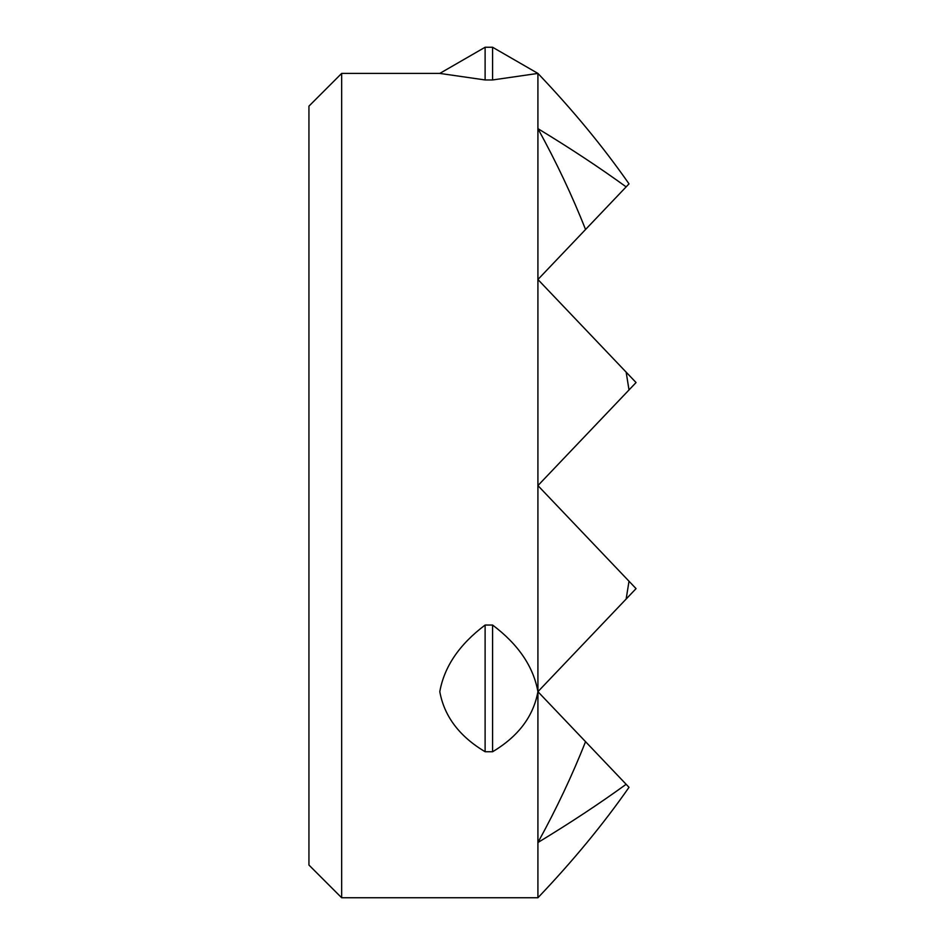 <?xml version="1.0" encoding="UTF-8"?>
<svg xmlns="http://www.w3.org/2000/svg" width="945" height="945" viewBox="0 0 945 945"><rect width="100%" height="100%" fill="white"/><g stroke="black" fill="none" stroke-linecap="round" stroke-linejoin="round"><path stroke-width="0.71" stroke-dasharray="4.72 3.54" d="M341.653 73.415L341.653 897.75M308.944 106.135L308.944 865.041M492.593 751.747L492.593 625.047L485.116 625.047L485.116 751.747L492.593 751.747C518.297 736.415 533.405 716.393 537.918 691.669L537.918 897.75L537.918 691.669L636.056 588.629L537.918 485.588L537.918 691.669L626.145 599.035L537.918 691.669L629.016 787.315C603.347 824.123 572.989 860.942 537.918 897.75M439.791 691.669C444.304 716.393 459.412 736.415 485.116 751.747M439.791 73.415L485.116 79.959L485.116 47.25M485.116 79.959L492.593 79.959L492.593 47.25M492.593 79.959L537.918 73.415L537.918 485.588L636.056 382.548L537.918 279.507L629.016 183.862L537.918 279.507L585.546 229.493L537.918 279.507L636.056 382.548L537.918 485.588L629.016 389.942L537.918 485.588L629.016 389.942L537.918 485.588L636.056 588.629L537.918 691.669L585.546 741.671L537.918 691.669L537.918 485.588L636.056 588.629L537.918 691.669L537.918 485.588L629.016 581.222L537.918 485.588L629.016 581.222L537.918 485.588L537.918 279.507L636.056 382.548L537.918 485.588L537.918 279.507L626.145 372.129L537.918 279.507L626.145 372.129L537.918 279.507L537.918 128.638C556.404 162.257 572.28 195.875 585.546 229.493M626.145 186.874L537.918 279.507L537.918 73.415C572.989 110.234 603.347 147.042 629.016 183.862L626.145 186.874C599.354 167.454 569.941 148.046 537.918 128.638L537.918 842.527C569.941 823.119 599.354 803.711 626.145 784.303M585.546 741.671C572.28 775.29 556.404 808.908 537.918 842.527L537.918 691.669M629.016 581.222L626.145 599.035M626.145 372.129L629.016 389.942"/><path stroke-width="1.42" d="M341.653 73.415L308.944 106.135L308.944 865.041L341.653 897.75L341.653 73.415L439.791 73.415L485.116 47.25L492.593 47.25L537.918 73.415L492.593 79.959L485.116 79.959L439.791 73.415M626.145 784.303C599.354 803.711 569.941 823.119 537.918 842.527C556.404 808.908 572.28 775.29 585.546 741.671L629.016 787.315C603.347 824.123 572.989 860.942 537.918 897.75L537.918 691.669C533.405 666.579 518.297 644.384 492.593 625.047C518.297 644.384 533.405 666.579 537.918 691.669L537.918 691.669C533.405 716.393 518.297 736.415 492.593 751.747L485.116 751.747C459.412 736.415 444.304 716.393 439.791 691.669C444.304 666.579 459.412 644.384 485.116 625.047C459.412 644.384 444.304 666.579 439.791 691.669M485.116 751.747L485.116 625.047L492.593 625.047L492.593 751.747M585.546 741.671L537.918 691.669L537.918 73.415L492.593 47.25L492.593 79.959M485.116 47.25L485.116 79.959M537.918 691.669L636.056 588.629L537.918 485.588L636.056 382.548L537.918 279.507L629.016 183.862C603.347 147.042 572.989 110.234 537.918 73.415M585.546 229.493C572.28 195.875 556.404 162.257 537.918 128.638C569.941 148.046 599.354 167.454 626.145 186.874M626.145 599.035L629.016 581.222M629.016 389.942L626.145 372.129M537.918 897.75L341.653 897.75"/></g></svg>
